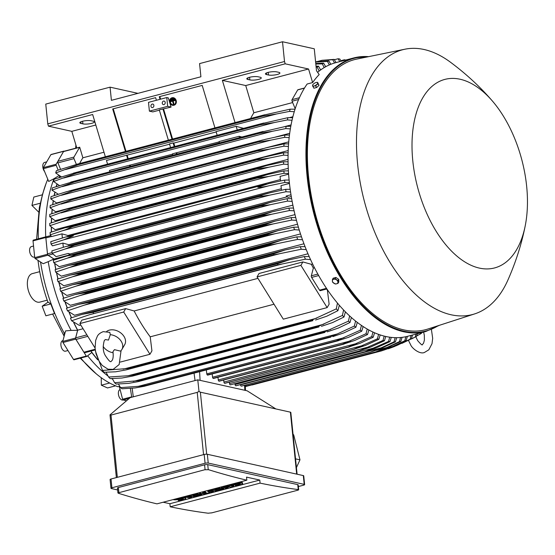 <?xml version="1.0" encoding="UTF-8"?>
<svg xmlns="http://www.w3.org/2000/svg" width="555" height="555" viewBox="0 0 555 555"><rect width="100%" height="100%" fill="white"/><g stroke="black" fill="none" stroke-linecap="round" stroke-linejoin="round"><path stroke-width="0.83" d="M114.441 349.664L112.97 351.641C113.449 355.942 113.158 358.877 112.103 360.438L111.083 361.471C110.438 362.401 108.509 360.41 105.297 355.505C102.966 351.586 102.626 346.611 104.291 340.583L105.311 339.549L108.489 340.076L110.292 334.679A11.336 8.256 30.1 0 1 120.442 340.215A11.336 8.256 30.1 0 1 121.92 349.435A11.336 8.256 30.1 0 1 120.497 351.107L114.441 349.664M113.123 352.744A11.336 8.256 30.1 0 1 103.154 346.452M110.292 334.679L109.821 332.369L103.237 331.654C100.136 332.847 98.138 334.457 97.229 336.497L95.668 340.395L95.071 348.151L96.029 353.792L99.026 361.111L102.252 365.461L108.045 369.214L113.165 369.366L119.165 364.524L121.066 350.573M106.685 331.439A11.336 8.256 30.1 0 1 109.439 330.114A11.336 8.256 30.1 0 1 121.892 333.895A11.336 8.256 30.1 0 1 124.722 344.593L121.92 349.435M149.954 354.27L123.703 312.021L125.68 308.608L134.15 310.966A128.309 70.936 75.2 0 0 150.218 336.823L151.931 350.857L149.954 354.27L120.289 362.082M95.065 348.027L79.865 323.565L123.703 312.021M134.15 310.966L257.964 278.36M274.024 304.223L150.218 336.823M326.562 289.03A128.309 70.936 75.2 0 0 327.408 290.168L329.122 304.195L327.145 307.609L283.307 319.16L257.055 276.91L259.032 273.49L302.877 261.946L311.341 264.305A128.309 70.936 75.2 0 0 313.339 268.107L311.341 275.793A1.36 0.749 75.2 0 0 311.626 277.41L319.548 290.161A1.36 0.749 75.2 0 0 320.36 290.667A1.36 0.749 75.2 0 0 320.526 290.577M327.145 307.609L300.9 265.359L302.877 261.946M257.055 276.91L300.9 265.359M79.865 323.565L81.842 320.152L125.68 308.608M83.077 328.74L77.693 330.156L75.688 337.842A1.36 0.749 75.2 0 0 75.98 339.459L87.808 336.344M84.88 352.633A1.36 0.749 75.2 0 1 84.714 352.716A1.36 0.749 75.2 0 1 83.895 352.21L75.98 339.459M54.168 259.955A128.309 70.936 -104.8 0 1 54.015 259.025L48.202 255.245A1.36 0.749 75.2 0 1 47.48 253.843L45.864 237.942A1.36 0.749 75.2 0 1 46.315 236.805A1.36 0.749 75.2 0 1 46.329 236.798L50.706 235.646L46.114 236.756A0.909 0.499 -104.8 0 0 45.808 237.512L47.508 254.259A0.909 0.499 -104.8 0 0 47.987 255.196L53.884 259.005A128.538 71.061 75.2 0 0 54.043 259.997M54.737 264.041A128.538 71.061 75.2 0 0 55.771 269.439M56.631 273.435A128.538 71.061 75.2 0 0 57.935 278.957M58.976 282.967A128.538 71.061 75.2 0 0 60.544 288.545M61.792 292.638A128.538 71.061 75.2 0 0 63.631 298.215M65.143 302.468A128.538 71.061 75.2 0 0 67.238 307.963M69.084 312.472A128.538 71.061 75.2 0 0 71.422 317.807M73.697 322.656A128.538 71.061 75.2 0 0 77.61 330.28L75.57 338.057L62.777 341.422A0.909 0.499 75.2 0 0 62.972 342.504L73.503 359.453A0.909 0.499 75.2 0 0 74.044 359.786A0.909 0.499 75.2 0 0 74.155 359.73L86.705 356.428M97.749 359.869A128.538 71.061 75.2 0 1 91.783 352.48L86.941 356.365A0.909 0.499 -104.8 0 1 86.83 356.421A0.909 0.499 -104.8 0 1 86.289 356.081L75.757 339.133A0.909 0.499 -104.8 0 1 75.57 338.057M58.178 170.101L56.187 165.286A0.909 0.499 -104.8 0 1 56.166 164.245L63.659 151.3A0.909 0.499 -104.8 0 1 63.867 151.126A0.909 0.499 -104.8 0 1 64.2 151.224M59.669 176.067A128.538 71.061 75.2 0 0 59.108 177.551M56.874 184.329A128.538 71.061 75.2 0 0 56.235 186.563M54.723 192.745A128.538 71.061 75.2 0 0 54.14 195.582M53.148 201.292A128.538 71.061 75.2 0 0 52.676 204.628M52.073 209.95A128.538 71.061 75.2 0 0 51.754 213.717M51.469 218.712A128.538 71.061 75.2 0 0 51.331 222.86M51.296 227.578A128.538 71.061 75.2 0 0 51.372 232.052M33.321 240.121L46.107 236.756A0.909 0.499 -104.8 0 1 46.114 236.756L33.328 240.121A0.909 0.499 75.2 0 0 33.321 240.121A0.909 0.499 75.2 0 0 33.023 240.884L34.722 257.631A0.909 0.499 75.2 0 0 35.201 258.568L43.179 263.715L48.229 261.662A126.491 69.93 75.2 0 0 71.116 330.412L77.61 330.28M51.497 232.011A128.309 70.936 -104.8 0 1 51.428 227.689M51.469 222.812A128.309 70.936 -104.8 0 1 51.601 218.809M51.899 213.668A128.309 70.936 -104.8 0 1 52.205 210.04M52.822 204.58A128.309 70.936 -104.8 0 1 53.28 201.375M54.3 195.526A128.309 70.936 -104.8 0 1 54.862 192.828M56.416 186.508A128.309 70.936 -104.8 0 1 57.012 184.406M59.309 177.482A128.309 70.936 -104.8 0 1 59.815 176.143M60.564 169.289L57.921 162.879L73.995 158.647A1.36 0.749 -104.8 0 1 73.961 157.079L79.594 147.346A1.36 0.749 -104.8 0 1 79.705 147.2L76.784 147.97L71.817 131.341L48.458 126.158L47.772 123.855L45.76 104.097L110.063 87.163L137.938 93.351M76.77 147.914L63.832 151.321A1.36 0.749 75.2 0 0 63.52 151.577L57.886 161.318A1.36 0.749 75.2 0 0 57.921 162.879M97.624 359.487A128.309 70.936 -104.8 0 1 90.916 351.086M77.693 330.156A128.309 70.936 -104.8 0 1 73.919 322.802M71.546 317.765A128.309 70.936 -104.8 0 1 69.285 312.625M67.356 307.921A128.309 70.936 -104.8 0 1 65.337 302.628M63.749 298.174A128.309 70.936 -104.8 0 1 61.98 292.804M60.661 288.503A128.309 70.936 -104.8 0 1 59.142 283.126M58.053 278.915A128.309 70.936 -104.8 0 1 56.79 273.594M55.895 269.404A128.309 70.936 -104.8 0 1 54.889 264.187M75.917 145.063L75.626 148.213M345.758 60.037L344.371 59.787L340.853 60.717M341.159 61.251L339.792 59.017L338.12 58.754L334.36 59.746M334.561 63.006L332.743 59.718A145.084 80.211 -104.8 0 1 334.117 59.385L322.094 60.294L317.28 61.563M332.743 59.718L322.094 60.294M315.587 61.737L328.837 60.911L330.849 64.29M329.351 64.914L327.478 61.425A145.084 80.211 -104.8 0 1 328.837 60.911M327.478 61.425L315.622 62.063M315.76 63.457L323.634 63.159L325.702 66.718M324.217 67.578L322.288 63.867A145.084 80.211 -104.8 0 1 323.634 63.159M322.288 63.867L315.823 64.04M316.045 66.198L318.508 66.17L320.637 69.958M319.16 71.075L317.176 67.099A145.084 80.211 -104.8 0 1 318.508 66.17M317.176 67.099L316.135 67.093M82.882 123.869L81.023 123.453A6.348 1.45 -5.8 0 1 79.83 122.752A6.348 1.45 -5.8 0 1 84.124 120.921A6.348 1.45 -5.8 0 1 91.256 120.761L93.108 121.17A6.348 1.45 -5.8 0 1 94.308 121.878A6.348 1.45 -5.8 0 1 90.014 123.709A6.348 1.45 -5.8 0 1 82.882 123.869L82.612 121.24M47.772 123.855L284.514 61.515L282.509 41.757L199.571 63.596L200.91 76.77L111.402 100.337L110.063 87.163M48.458 126.158L92.664 114.517L105.346 156.753M71.817 131.341L95.821 125.021M282.509 41.757L314.276 48.805L316.503 70.763L319.194 74.564A141.456 78.2 -104.8 0 0 312.618 82.57L308.566 69L285.201 63.818L284.514 61.515M249.84 79.899L247.988 79.49A6.348 1.45 -5.8 0 1 246.788 78.782A6.348 1.45 -5.8 0 1 251.089 76.958A6.348 1.45 -5.8 0 1 258.221 76.798L260.073 77.207A6.348 1.45 -5.8 0 1 261.273 77.915A6.348 1.45 -5.8 0 1 256.979 79.74A6.348 1.45 -5.8 0 1 249.84 79.899L249.577 77.277M268.474 74.994L266.622 74.585A6.348 1.45 -5.8 0 1 265.422 73.877A6.348 1.45 -5.8 0 1 269.723 72.053A6.348 1.45 -5.8 0 1 276.855 71.893L278.707 72.303A6.348 1.45 -5.8 0 1 279.907 73.01A6.348 1.45 -5.8 0 1 275.606 74.835A6.348 1.45 -5.8 0 1 268.474 74.994L268.211 72.372M334.117 59.385L336.066 62.59M339.743 61.626L338.12 58.754M344.669 60.322L344.371 59.787M53.884 259.005L48.229 261.662M42.18 306.214L50.803 303.939L54.508 313.533L45.885 315.809L42.18 306.214L47.987 302.177M47.862 301.955L50.977 303.994M38.593 212.017L31.94 205.419L33.82 197.06L42.444 194.791L39.363 207.591L36.595 239.26M37.976 260.357L38.94 267.191A108.815 60.155 75.2 0 0 47.938 302.211M80.766 358.017A124.681 68.931 75.2 0 0 96.202 373.799A124.681 68.931 75.2 0 0 117.854 386.717L119.346 386.578M64.38 335.345L64.116 332.986L65.081 332.681M41.07 262.349L40.626 262.418A124.681 68.931 75.2 0 0 64.116 332.986M40.626 262.418L40.064 261.703M47.785 179.244A124.681 68.931 75.2 0 0 46.079 183.455A124.681 68.931 75.2 0 0 38.357 238.796M34.66 256.986L34.181 257.111A5.439 3.011 -104.8 0 1 29.616 251.144A5.439 3.011 -104.8 0 1 31.406 246.593L33.543 246.031M39.71 271.666L32.322 273.615A14.735 8.145 75.2 0 0 27.75 287.948A14.735 8.145 75.2 0 0 37.518 302.135A14.735 8.145 75.2 0 0 39.821 302.114L47.217 300.165M109.633 383.006L101.35 385.191L101.225 377.712M101.35 385.191L107.517 387.952L115.572 385.836M31.94 205.419L40.564 203.144M58.879 175.644L54.036 178.682A126.491 69.93 75.2 0 0 45.718 236.86M54.036 178.682L48.708 181.464L43.401 168.658A0.909 0.499 75.2 0 1 43.38 167.617L50.873 154.665A0.909 0.499 75.2 0 1 51.081 154.491A0.909 0.499 75.2 0 1 51.344 154.54M44.615 171.592A5.439 3.011 -104.8 0 1 43.373 163.447A5.439 3.011 -104.8 0 1 44.608 162.414L46.71 161.859M119.603 386.107L119.228 386.12L122.599 399.232A0.909 0.499 75.2 0 0 123.175 399.995L126.547 400.745M123.106 399.975L122.96 400.016A5.439 3.011 -104.8 0 1 122.114 400.023A5.439 3.011 -104.8 0 1 118.52 394.869A5.439 3.011 -104.8 0 1 120.102 389.52M87.648 355.797A126.491 69.93 75.2 0 0 107.982 375.999M111.597 378.579A126.491 69.93 75.2 0 0 112.651 379.28M71.116 330.412L65.546 330.905L62.777 341.422M67.96 350.524L65.483 351.176A5.439 3.011 -104.8 0 1 62.229 349.144A5.439 3.011 -104.8 0 1 62.715 340.652L63.006 340.576M229.34 382.131L229.52 383.595A1.131 0.624 75.2 0 0 230.29 384.837A1.131 0.624 75.2 0 0 230.471 384.837A1.131 0.624 75.2 0 0 230.623 384.754M385.774 336.476L384.442 340.763L370.532 347.104L359.439 350.829L383.006 340.444L384.185 336.094M384.442 340.763A145.084 80.211 -104.8 0 1 383.727 340.603A145.084 80.211 -104.8 0 1 383.006 340.444M229.52 383.595L369.207 346.813M234.938 383.658L235.049 384.532A1.131 0.624 75.2 0 0 235.82 385.781A148.934 82.341 75.2 0 0 235.903 385.787A1.131 0.624 75.2 0 0 236 385.774A1.131 0.624 75.2 0 0 236.083 385.739M391.275 337.391L389.964 341.609L375.527 348.186L365.058 351.78L235.903 385.787M236 385.774L365.058 351.78A148.934 82.341 -104.8 0 1 364.975 351.773L388.542 341.45L389.7 337.19M235.82 385.781L364.975 351.773M389.964 341.609A145.084 80.211 -104.8 0 1 388.542 341.45M235.049 384.532L375.222 347.624M240.481 384.594L240.516 384.879A1.131 0.624 75.2 0 0 241.293 386.12A148.934 82.341 75.2 0 0 241.46 386.127A1.131 0.624 75.2 0 0 241.467 386.12A1.131 0.624 75.2 0 0 241.48 386.12M396.707 337.69L395.424 341.852L380.418 348.686L370.608 352.12L241.46 386.127M241.467 386.12L370.608 352.12A148.934 82.341 -104.8 0 1 370.442 352.113L381.139 347.853L394.022 341.852L395.153 337.669M241.293 386.12L370.442 352.113M395.424 341.852A145.084 80.211 -104.8 0 1 394.022 341.852M240.516 384.879L381.139 347.853M245.983 384.934A1.131 0.624 75.2 0 0 246.698 385.864A148.934 82.341 75.2 0 0 246.94 385.836L376.089 351.828A148.934 82.341 -104.8 0 1 375.846 351.856L386.953 347.486L399.433 341.63L400.543 337.516M246.698 385.864L375.846 351.856M402.077 337.357L400.821 341.471L385.191 348.589L376.089 351.828M400.821 341.471A145.084 80.211 -104.8 0 1 399.433 341.63M375.874 350.399L386.953 347.486M251.581 384.615A1.131 0.624 75.2 0 0 252.046 384.983A148.934 82.341 75.2 0 0 252.358 384.906L381.507 350.899A148.934 82.341 -104.8 0 1 381.195 350.975L392.662 346.507L404.782 340.77L405.858 336.719M252.046 384.983L381.195 350.975M407.37 336.372L406.156 340.444L389.839 347.888L381.507 350.899M406.156 340.444A145.084 80.211 -104.8 0 1 404.782 340.77M386.058 348.242L392.662 346.507M245.324 386.599L251.838 384.886M383.678 350.17L396.506 345.633L410.062 339.244L411.068 335.4M394.355 346.556L388.354 348.783M412.511 335.019L411.421 338.73A145.084 80.211 -104.8 0 1 410.062 339.244M411.505 338.682L393.981 346.695M245.261 385.17L245.997 384.976M395.063 345.723L398.268 344.884M401.945 343.358L415.265 337.003L416.028 334.089M417.36 333.742L416.611 336.288A145.084 80.211 -104.8 0 1 416.153 336.538A145.084 80.211 -104.8 0 1 415.265 337.003M416.729 335.907L420.392 333.985L420.697 332.861M421.876 332.549L421.724 333.062A145.084 80.211 -104.8 0 1 420.392 333.985M197.774 379.842L247.148 390.803L275.828 408.931L200.376 392.184L199.002 391.414L197.226 392.371L111.007 415.071L110.008 414.849L130.189 397.637L197.774 379.842L199.002 391.414M297.098 474.206L290.82 412.414A2.269 0.52 174.2 0 0 290.39 412.164L275.828 408.931M296.425 467.608L299.971 459.838L293.699 434.87L293.054 434.385M293.699 434.87L293.089 434.725M299.971 459.838L295.537 458.86M304.633 484.619L303.738 475.836A2.269 0.52 174.2 0 0 303.308 475.586L207.341 454.281A2.269 0.52 174.2 0 0 204.191 454.469L111.028 479A2.269 0.52 174.2 0 0 110.091 479.527L110.986 488.31A2.269 0.52 -5.8 0 1 111.916 487.783L205.079 463.252A2.269 0.52 -5.8 0 1 208.229 463.064L304.202 484.369A2.269 0.52 -5.8 0 1 304.633 484.619A2.269 0.52 -5.8 0 1 303.696 485.146L298.354 486.555M117.625 489.94L111.416 488.56A2.269 0.52 -5.8 0 1 110.986 488.31M118.368 487.533A2.269 0.52 174.2 0 0 117.438 488.053L117.931 492.944L205.079 469.662L204.587 464.826L118.368 487.533L118.86 492.361M208.382 513.243A1360.159 751.949 -104.8 0 1 170.205 506.791L260.08 483.127A1360.159 751.949 75.2 0 0 298.257 489.579L298.68 489.76L298.181 484.876A2.269 0.52 174.2 0 0 297.751 484.619L207.736 464.639A2.269 0.52 174.2 0 0 204.587 464.826M207.736 464.639L208.243 469.599A1360.159 751.949 75.2 0 0 246.843 480.186L156.968 503.857A1360.159 751.949 -104.8 0 1 118.368 493.263L117.931 492.944M170.205 506.791L169.892 503.718L163.156 502.226M297.973 489.559C299.055 489.683 298.854 489.933 297.362 490.315M211.844 512.834L208.16 513.202M297.737 490.225L211.517 512.931M246.843 480.186L246.531 477.113L259.768 480.054L260.08 483.127M259.768 480.054L169.892 503.718M229.832 484.668L233.884 485.569L233.974 486.444L232.059 486.95L222.895 486.777L228.223 487.963L228.133 487.082L227.12 486.86M209.374 490.058L213.425 490.953L213.515 491.834L211.601 492.34L207.66 491.466L209.679 492.84L208.402 493.18L202.547 492.812L206.481 493.686L206.418 493.055M209.436 491.855L209.679 492.84M187.632 495.781L191.69 496.676L191.78 497.558L189.859 498.064L183.948 496.753M175.096 499.084A1.589 0.361 174.2 0 0 177.551 499.056L179.473 498.55A3.968 0.909 174.2 0 1 183.538 498.078A3.968 0.909 174.2 0 1 185.738 498.661A3.968 0.909 174.2 0 1 184.107 499.576L179.633 500.756L178.238 500.45L178.148 499.569L178.731 499.417M182.082 497.245A3.968 0.909 -5.8 0 1 185.648 497.786L185.738 498.661M197.226 493.256L198.038 493.437L198.121 494.311L200.528 493.679L201.916 493.985L202.006 494.866L194.333 496.885L188.423 495.573M218.961 487.533L219.773 487.706L219.863 488.587L222.264 487.949L223.658 488.261L223.748 489.142L216.075 491.161L210.165 489.85M231.997 484.099A1.589 0.361 174.2 0 0 234.46 484.071L236.375 483.565A3.968 0.909 174.2 0 1 240.447 483.093A3.968 0.909 174.2 0 1 242.639 483.676A3.968 0.909 174.2 0 1 241.009 484.591L236.534 485.771L235.14 485.465L235.056 484.584L235.632 484.432M238.983 482.26A3.968 0.909 -5.8 0 1 242.549 482.801L242.639 483.676M230.02 484.619A3.968 0.909 174.2 0 0 235.847 484.376L237.762 483.877A1.589 0.361 174.2 0 1 239.392 483.683A1.589 0.361 174.2 0 1 240.266 483.918A1.589 0.361 174.2 0 1 239.614 484.286L239.559 483.689M235.14 485.465L239.614 484.286M212.079 489.344L213.356 489.628L218.476 488.282L219.863 488.587L214.75 489.933L216.603 490.342L222.354 488.83L222.264 487.949M222.354 488.83L223.748 489.142M216.603 490.342L216.512 489.468M218.476 488.282L218.413 487.678M213.356 489.628L213.293 489.024M190.344 495.067L191.621 495.351L196.734 494.006L198.121 494.311L193.008 495.657L194.861 496.073L200.619 494.554L200.528 493.679M200.619 494.554L202.006 494.866M194.861 496.073L194.777 495.192M196.734 494.006L196.671 493.402M191.621 495.351L191.558 494.748M173.118 499.604A3.968 0.909 174.2 0 0 178.946 499.361L180.861 498.855A1.589 0.361 174.2 0 1 182.491 498.667A1.589 0.361 174.2 0 1 183.365 498.903A1.589 0.361 174.2 0 1 182.713 499.271L182.657 498.674M178.238 500.45L182.713 499.271M185.863 496.246L191.78 497.558M206.481 493.686L204.566 494.193L198.655 492.875M207.605 490.523L213.515 491.834M201.985 492.001L206.03 492.34L204.275 491.397M228.223 487.963L226.301 488.462L220.391 487.151M228.063 485.132L233.974 486.444M223.727 486.277L229.506 486.388L226.149 485.639M204.753 469.759L208.465 469.69M110.008 414.849L116.37 477.591M70.09 254.787L68.064 253.475L69.972 254.003A128.309 70.936 75.2 0 0 70.09 254.787L54.015 259.025M52.198 253.309L65.206 248.987L269.716 195.138L258.956 196.671L74.453 245.254A148.934 82.341 75.2 0 1 74.432 245.109L66.031 246.475L51.865 250.909A145.084 80.211 75.2 0 0 52.198 253.309L56.076 256.632L68.064 253.475M74.453 245.254L65.157 249.001M258.956 196.671A148.934 82.341 -104.8 0 1 258.935 196.525L263.285 194.694L270.507 192.675L285.686 189.338L290.196 189.29M74.432 245.109L258.935 196.525M290.584 192.009L286.019 191.739A145.084 80.211 -104.8 0 1 285.686 189.338M286.019 191.739L269.716 195.138M63.319 247.259L62.895 243.083L68.744 244.713A128.309 70.936 75.2 0 0 68.862 245.726M51.032 244.033L63.554 239.871L73.322 235.847L65.448 237.075L50.789 241.654A145.084 80.211 75.2 0 0 50.907 242.84A145.084 80.211 75.2 0 0 51.032 244.033L52.454 245.83L62.895 243.083M62.375 237.963L61.952 233.849L67.939 235.514A128.309 70.936 75.2 0 0 67.994 236.402M50.234 234.841L65.629 229.701L72.559 226.669A148.934 82.341 75.2 0 1 72.552 226.53L65.254 227.737L50.082 232.476A145.084 80.211 75.2 0 0 50.234 234.841L51.587 236.576L61.952 233.849M68.744 244.713L281.316 188.742M289.467 183.421L281.003 185.648L281.468 190.233M63.554 239.871L269.133 185.738C263.889 186.938 260.115 187.444 257.818 187.264L268.904 183.538L284.611 180.084L289.113 180.035M289.391 182.727L284.854 182.463A145.084 80.211 -104.8 0 1 284.729 181.27A145.084 80.211 -104.8 0 1 284.611 180.084M284.854 182.463L269.133 185.738M67.939 235.514L280.386 179.577M288.621 174.166L280.067 176.414L280.525 180.951M72.559 226.669L257.062 178.086A148.934 82.341 -104.8 0 1 257.055 177.947L267.614 174.499L283.903 170.912L288.413 170.864M72.552 226.53L257.055 177.947M62.313 230.818L268.856 176.428L257.062 178.086M288.579 173.528L284.056 173.271A145.084 80.211 -104.8 0 1 283.903 170.912M284.056 173.271L268.856 176.428M76.361 164.384L73.995 158.647M103.986 152.23L82.868 157.793L79.705 147.2M82.868 157.793A128.309 70.936 75.2 0 0 79.629 163.524M160.048 99.317L159.264 96.702L202.193 85.401L214.951 127.893M235.042 122.599L222.361 80.364L285.201 63.818M125.437 151.459L112.686 108.967L155.615 97.666L156.392 100.275M160.617 99.165L159.833 96.556M167.659 106.331L149.392 111.139L148.497 102.356L166.764 97.548L168.318 97.888L171.079 107.087L167.659 106.331L166.764 97.548M162.275 103.237A1.811 1.45 102.5 0 1 164.134 101.079A1.811 1.45 102.5 0 1 165.203 102.467A1.811 1.45 102.5 0 1 163.343 104.624A1.811 1.45 102.5 0 1 162.275 103.237M150.953 106.22A1.811 1.45 102.5 0 1 152.805 104.062A1.811 1.45 102.5 0 1 153.874 105.45A1.811 1.45 102.5 0 1 152.021 107.608A1.811 1.45 102.5 0 1 150.953 106.22M149.392 111.139L152.812 111.895L159.368 110.174M171.079 107.087L159.278 109.876L168.366 140.158M126.006 151.314L113.248 108.822M172.022 139.194L162.934 108.912M172.584 139.048L163.586 109.057M222.361 80.364L245.726 85.546L253.85 112.769A128.309 70.936 75.2 0 0 250.61 118.499M245.726 85.546L308.566 69M368.638 56.645A141.456 78.2 75.2 0 0 353.708 57.949L335.803 62.659A141.456 78.2 75.2 0 0 317.62 72.337M312.618 82.57L307.137 84.013A141.456 78.2 75.2 0 0 299.325 230.256A141.456 78.2 75.2 0 0 385.739 336.469A141.456 78.2 75.2 0 0 407.842 336.247L425.747 331.529A141.456 78.2 75.2 0 1 403.645 331.751A141.456 78.2 75.2 0 1 309.843 195.533A141.456 78.2 75.2 0 1 353.708 57.949L368.7 56.631M492.639 101.301C480.47 87.142 466.519 74.197 450.785 62.451A136.925 75.695 75.2 0 0 424.117 49.513A136.925 75.695 75.2 0 0 404.977 49.201L356.837 59.066A139.645 77.201 75.2 0 0 310.862 193.341A139.645 77.201 75.2 0 0 403.832 329.899A139.645 77.201 75.2 0 0 427.919 329.018L474.678 313.894A136.925 75.695 75.2 0 0 508.019 279.803C515.928 261.835 521.693 243.694 525.308 225.379A97.479 53.891 75.2 0 0 492.639 101.301A97.479 53.891 75.2 0 0 460.144 79.254A97.479 53.891 75.2 0 0 412.816 161.033A97.479 53.891 75.2 0 0 479.326 268.086A97.479 53.891 75.2 0 0 525.308 225.379M404.977 49.201A136.925 75.695 75.2 0 0 359.904 180.861A136.925 75.695 75.2 0 0 451.055 314.761A136.925 75.695 75.2 0 0 474.678 313.894M380.21 334.942L378.857 339.299L365.426 345.446L353.854 349.303A148.934 82.341 -104.8 0 1 353.764 349.275L377.407 338.827L378.593 334.387M223.679 380.015L223.929 382.062A1.131 0.624 75.2 0 0 224.615 383.283A148.934 82.341 75.2 0 0 224.706 383.311A1.131 0.624 75.2 0 0 224.879 383.311A1.131 0.624 75.2 0 0 225.032 383.221M224.706 383.311L353.854 349.303M224.615 383.283L353.764 349.275M378.857 339.299A145.084 80.211 -104.8 0 1 377.407 338.827M223.929 382.062L363.088 345.425M95.467 351.239L102.474 370.435A145.084 80.211 75.2 0 0 104.09 372.259L115.648 371.801L126.117 369.894L312.902 320.665A148.934 82.341 -104.8 0 1 312.257 319.957L336.295 308.871L337.454 303.134M106.054 372.252L108.586 377.025A145.084 80.211 75.2 0 0 110.168 378.593L121.927 378.024L132.395 376.117L318.972 326.944A148.934 82.341 -104.8 0 1 318.397 326.382L342.407 315.455L343.587 310.023M108.586 377.025L128.163 375.742L323.745 324.238M128.149 375.742L133.901 374.965A148.934 82.341 75.2 0 0 134.476 375.527L132.395 376.117M133.901 374.965L318.397 326.382M134.476 375.527L318.972 326.944M345.397 311.882L343.989 317.023L332.625 322.545L321.407 326.347M343.989 317.023A145.084 80.211 -104.8 0 1 342.407 315.455M112.297 378.565L114.601 382.728A145.084 80.211 75.2 0 0 116.155 384.081L128.691 383.359L138.174 381.625L324.966 332.396A148.934 82.341 -104.8 0 1 324.46 331.959L348.422 321.158L349.622 315.968M114.601 382.728L139.957 380.543A148.934 82.341 75.2 0 0 140.464 380.973L138.604 381.514M139.957 380.543L324.46 331.959M140.464 380.973L324.966 332.396M351.384 317.557L349.976 322.51L338.37 328.06L327.179 331.855M349.976 322.51A145.084 80.211 -104.8 0 1 348.422 321.158M133.207 381.438L330.676 329.441M118.458 384.032L120.539 387.633A145.084 80.211 75.2 0 0 122.065 388.784L135.101 387.952L144.14 386.308L330.877 337.093A148.934 82.341 -104.8 0 1 330.447 336.774L337.433 333.916L138.271 386.363L145.951 385.357A148.934 82.341 75.2 0 0 146.374 385.676L144.737 386.155M120.449 387.633L138.653 386.308M145.951 385.357L330.447 336.774M146.374 385.676L330.877 337.093M357.295 322.427L355.887 327.221L343.989 332.833L332.861 336.614M337.065 334.061L354.444 326.021M355.887 327.221A145.084 80.211 -104.8 0 1 354.361 326.062L355.568 321.081M206.314 369.935L206.793 373.862A1.131 0.624 75.2 0 0 207.223 374.889A148.934 82.341 75.2 0 0 207.563 375.104A1.131 0.624 75.2 0 0 207.743 375.104A1.131 0.624 75.2 0 0 207.896 375.02M207.563 375.104L336.719 341.096A148.934 82.341 -104.8 0 1 336.372 340.881L360.223 330.246L361.43 325.431M207.223 374.889L336.372 340.881M363.13 326.562L361.728 331.217L348.422 337.378L336.719 341.096M361.728 331.217A145.084 80.211 -104.8 0 1 360.223 330.246M206.793 373.862L344.038 337.724M212.17 373.938L212.565 377.213A1.131 0.624 75.2 0 0 213.085 378.323A148.934 82.341 75.2 0 0 213.342 378.461A1.131 0.624 75.2 0 0 213.515 378.454A1.131 0.624 75.2 0 0 213.675 378.371M213.342 378.461L342.49 344.454A148.934 82.341 -104.8 0 1 342.234 344.315L366.016 333.742L367.223 329.073M213.085 378.323L342.234 344.315M368.888 330.003L367.5 334.547L354.916 340.375L342.49 344.454M367.5 334.547A145.084 80.211 -104.8 0 1 366.016 333.742M212.565 377.213L350.51 340.895M217.955 377.289L218.281 379.939A1.131 0.624 75.2 0 0 218.878 381.112A148.934 82.341 75.2 0 0 219.052 381.188A1.131 0.624 75.2 0 0 219.232 381.188A1.131 0.624 75.2 0 0 219.385 381.098M219.052 381.188L348.2 347.18A148.934 82.341 -104.8 0 1 348.027 347.104L371.746 336.601L372.946 332.05M218.878 381.112L348.027 347.104M374.583 332.792L373.21 337.232L360.223 343.212L348.2 347.18M373.21 337.232A145.084 80.211 -104.8 0 1 371.746 336.601M218.281 379.939L356.851 343.455M102.474 370.435L127.761 368.534A148.934 82.341 75.2 0 0 128.406 369.248L126.117 369.894M127.761 368.534L312.257 319.957M128.406 369.248L312.902 320.665M339.313 305.312L337.912 310.689L326.763 316.211L315.545 320.013M337.912 310.689A145.084 80.211 -104.8 0 1 336.295 308.871M123.154 369.179L316.607 318.244M313.339 268.107L314.505 267.801M311.341 264.305L312.604 263.972M310.55 259.615L305.43 259.192L278 264.804L89.348 314.768L282.793 263.826M89.348 314.761L71.609 320.762L79.351 325.397L80.766 325.022M71.609 320.762A145.084 80.211 75.2 0 1 70.457 318.133L81.967 314.407L93.046 312.34L277.549 263.757L289.377 259.796L304.279 256.563L309.184 256.576M93.046 312.34A148.934 82.341 75.2 0 0 93.497 313.388M278 264.804A148.934 82.341 -104.8 0 1 277.549 263.757M305.43 259.192A145.084 80.211 -104.8 0 1 304.279 256.563M89.431 303.391L84.298 305.153L279.887 253.649L273.927 254.807L89.431 303.391A148.934 82.341 75.2 0 1 89.071 302.447L78.269 304.438L66.447 308.233A145.084 80.211 75.2 0 0 67.446 310.814L74.502 315.254L307.963 253.781M85.872 293.484L79.878 295.614L277.347 243.61L270.368 244.901L85.872 293.484A148.934 82.341 75.2 0 1 85.595 292.658L75.098 294.573L62.951 298.444A145.084 80.211 75.2 0 0 63.818 300.983L70.353 305.285L303.96 243.77M82.771 283.674L76 286.151L275.169 233.704L267.274 235.091L82.771 283.674A148.934 82.341 75.2 0 1 82.563 282.974L72.421 284.791L59.919 288.76A145.084 80.211 75.2 0 0 60.661 291.264L66.808 295.454L300.498 233.919M80.1 273.948L72.622 276.758L273.324 223.908L264.603 225.365L80.1 273.948A148.934 82.341 75.2 0 1 79.955 273.379L70.201 275.1L57.318 279.165A145.084 80.211 75.2 0 0 57.949 281.642L63.797 285.749L297.522 224.199M77.839 264.298L69.708 267.441L271.811 214.223L262.335 215.722L77.839 264.298A148.934 82.341 75.2 0 1 77.742 263.875L68.397 265.484L55.118 269.661A145.084 80.211 75.2 0 0 55.646 272.11L61.265 276.154L294.996 214.605M75.959 254.738L67.245 258.179L270.604 204.635L260.455 206.155L75.959 254.738A148.934 82.341 75.2 0 1 75.91 254.454L67.016 255.945L53.301 260.24A145.084 80.211 75.2 0 0 53.738 262.668L59.191 266.664L292.88 205.128M291.299 196.539L288.205 197.358L286.179 196.04L291.007 194.77M69.972 254.003L287.31 196.775M67.259 258.179L53.738 262.668M75.91 254.454L260.406 205.87L270.042 202.478L287.122 198.676L291.652 198.621M292.152 201.375L287.559 201.097A145.084 80.211 -104.8 0 1 287.122 198.676M287.559 201.097L270.604 204.635M69.729 267.434L55.646 272.11M77.742 263.875L262.244 215.291L272.332 211.781L288.94 208.09L293.491 208.049M262.335 215.722A148.934 82.341 -104.8 0 1 262.244 215.291M294.108 210.824L289.467 210.539A145.084 80.211 -104.8 0 1 288.94 208.09M289.467 210.539L271.811 214.223M72.636 276.758L57.949 281.642M79.955 273.379L264.457 224.796L274.968 221.181L291.139 217.595L295.732 217.553M264.603 225.365A148.934 82.341 -104.8 0 1 264.457 224.796M296.467 220.37L291.77 220.071A145.084 80.211 -104.8 0 1 291.139 217.595M291.77 220.071L273.324 223.908M76.354 286.04L60.592 291.292M82.563 282.974L267.066 234.39L278.215 230.602L293.741 227.189L298.382 227.155M267.274 235.091A148.934 82.341 -104.8 0 1 267.066 234.39M299.249 230.013L294.483 229.694A145.084 80.211 -104.8 0 1 293.741 227.189M294.587 229.673L274.767 233.794M79.878 295.614L63.818 300.983M85.595 292.658L270.091 244.075L281.329 240.266L296.772 236.874L301.483 236.853M270.368 244.901A148.934 82.341 -104.8 0 1 270.091 244.075M302.496 239.76L297.64 239.413A145.084 80.211 -104.8 0 1 296.772 236.874M297.64 239.413L277.347 243.61M84.304 305.146L67.446 310.814M89.071 302.447L273.573 253.864L285.124 249.972L300.269 246.663L305.063 246.656M273.927 254.807A148.934 82.341 -104.8 0 1 273.573 253.864M306.242 249.625L301.268 249.244A145.084 80.211 -104.8 0 1 300.269 246.663M301.268 249.244L279.887 253.649M49.797 225.725L65.206 220.55L72.157 217.567A148.934 82.341 75.2 0 1 72.15 217.289L65.476 218.476L49.749 223.387A145.084 80.211 75.2 0 0 49.797 225.725L55.118 229.687L288.281 168.29M49.735 216.7L72.122 208.541A148.934 82.341 75.2 0 1 72.129 208.139L66.107 209.277L49.784 214.376A145.084 80.211 75.2 0 0 49.735 216.7L55.153 220.682L288.059 159.354M50.061 207.757L72.462 199.606A148.934 82.341 75.2 0 1 72.497 199.078L66.746 200.258L50.214 205.454A145.084 80.211 75.2 0 0 50.061 207.757L55.625 211.781L288.218 150.537M51.053 196.616A145.084 80.211 75.2 0 0 50.789 198.905L56.561 202.984L64.838 200.806M265.699 147.914L288.767 141.844M51.948 190.143L74.349 181.991A148.934 82.341 75.2 0 1 74.467 181.256L52.33 187.881A145.084 80.211 75.2 0 0 51.948 190.143L58.303 194.229M275.398 137.064L289.717 133.297M66.42 191.732L73.267 190.115A148.934 82.341 75.2 0 0 73.198 190.753L50.789 198.905M50.977 196.643L66.76 191.628M73.198 190.753L257.7 142.17A148.934 82.341 -104.8 0 1 257.77 141.532L265.581 139.291M73.267 190.115L257.77 141.532M61.404 195.304L271.041 140.103L257.7 142.17M265.179 139.381L284.972 135.025M289.183 137.619L284.611 137.335A145.084 80.211 -104.8 0 1 284.875 135.045L289.488 135.031M284.611 137.335L271.041 140.103M72.462 199.606L256.965 151.022A148.934 82.341 -104.8 0 1 257 150.495L265.609 147.935L284.035 143.884L288.6 143.856M72.497 199.078L257 150.495M60.995 204.074L269.98 149.045L256.965 151.022M288.427 146.458L283.882 146.187A145.084 80.211 -104.8 0 1 284.035 143.884M283.882 146.187L269.98 149.045M72.122 208.541L256.625 159.958A148.934 82.341 -104.8 0 1 256.632 159.556L263.382 157.329L283.605 152.805L288.142 152.771M72.129 208.139L256.632 159.556M61.022 212.912L269.272 158.078L256.625 159.958M288.087 155.393L283.556 155.129A145.084 80.211 -104.8 0 1 283.605 152.805M283.556 155.129L269.272 158.078M72.157 217.567L256.66 168.984A148.934 82.341 -104.8 0 1 256.653 168.706L266.636 165.55L283.57 161.817L288.087 161.769M72.15 217.289L256.653 168.706M61.466 221.827L268.904 167.208L256.66 168.984M288.142 164.419L283.619 164.155A145.084 80.211 -104.8 0 1 283.57 161.817M283.619 164.155L268.904 167.208M74.349 181.991L258.852 133.408A148.934 82.341 -104.8 0 1 258.97 132.673L286.151 126.311L290.827 126.304M74.467 181.256L258.97 132.673M62.271 186.626L272.477 131.271L258.852 133.408M290.376 128.878L285.769 128.58A145.084 80.211 -104.8 0 1 286.151 126.311M285.769 128.58L272.477 131.271M109.862 171.793L109.453 170.434L172.577 154.172M129.953 166.5L129.544 165.14M130.522 166.354L130.21 165.328M176.532 154.234L176.129 152.875L172.473 153.839L172.882 155.199M176.129 152.875L219.156 141.907M177.1 154.089L176.795 153.062M239.559 137.64L239.15 136.28L219.052 141.574L219.461 142.933M239.15 136.28L241.855 137.036M53.578 181.492L75.959 173.333A148.934 82.341 75.2 0 1 76.132 172.515L54.085 179.244A145.084 80.211 75.2 0 0 53.578 181.492L59.413 185.53M75.959 173.333L260.455 124.75A148.934 82.341 -104.8 0 1 260.635 123.931L287.906 117.674L292.658 117.695M76.132 172.515L260.635 123.931M63.624 178.03L274.33 122.551L260.455 124.75M292.055 120.248L287.4 119.922A145.084 80.211 -104.8 0 1 287.906 117.674M287.4 119.922L274.33 122.551M107.566 164.162L106.456 160.464L169.58 144.203M127.664 158.869L126.554 155.171M128.233 158.723L127.22 155.358M174.242 146.603L173.132 142.906L169.483 143.87L170.593 147.568M173.132 142.906L173.805 143.093L216.166 131.937M174.811 146.458L173.805 143.093M237.269 130.009L236.159 126.311L216.061 131.604L217.172 135.302M236.159 126.311L243.513 128.365M55.715 172.959L78.061 164.786A148.934 82.341 75.2 0 1 78.31 163.898L56.367 170.732A145.084 80.211 75.2 0 0 55.715 172.959L61.307 176.83M78.061 164.786L262.557 116.203A148.934 82.341 -104.8 0 1 262.813 115.315L290.189 109.162L295.052 109.196M78.31 163.898L262.813 115.315M65.525 169.539L276.64 113.948L262.557 116.203M294.268 111.742L289.537 111.388A145.084 80.211 -104.8 0 1 290.189 109.162M289.537 111.388L276.64 113.948M284.507 126.651L291.084 124.917M289.37 117.667L292.894 116.737M292.658 102.55L253.85 112.769M304.528 87.995L297.82 89.764A1.36 0.749 75.2 0 0 297.709 89.91L292.069 99.65A1.36 0.749 75.2 0 0 292.103 101.211L295.204 108.724M338.044 283.3L338.779 282.03L338.73 279.38L335.935 277.458L333.194 278.18L332.459 279.449L332.396 280.927A2.948 2.144 30.1 0 1 333.742 279.241A2.948 2.144 30.1 0 1 336.51 279.845A2.948 2.144 30.1 0 1 337.537 280.906A2.948 2.144 30.1 0 1 337.933 282.134A2.948 2.144 30.1 0 1 336.587 283.82L338.044 283.3L337.995 280.65L335.199 278.728L332.459 279.449M335.303 284.021L336.587 283.82A2.948 2.144 30.1 0 1 333.819 283.216A2.948 2.144 30.1 0 1 332.785 282.155A2.948 2.144 30.1 0 1 332.396 280.927L332.507 282.1L335.303 284.021M338.73 279.38L337.995 280.65M335.935 277.458L335.199 278.728M312.867 86.552L314.109 85.99A2.948 1.193 148.1 0 1 312.562 85.657L313.901 88.217L316.641 87.496L319.021 85.387L317.633 82.334L316.246 82.466A2.948 1.193 148.1 0 1 317.682 82.827A2.948 1.193 148.1 0 1 317.495 83.611A2.948 1.193 148.1 0 1 316.669 84.575A2.948 1.193 148.1 0 1 314.109 85.99L315.608 85.831L317.987 83.722L317.633 82.334M316.641 87.496L315.608 85.831M313.006 84.492L312.562 85.657A2.948 1.193 148.1 0 1 312.749 84.866A2.948 1.193 148.1 0 1 313.034 84.457A2.948 1.193 148.1 0 1 313.568 83.909A2.948 1.193 148.1 0 1 316.135 82.494A2.948 1.193 148.1 0 1 316.239 82.466L316.246 82.466M319.021 85.387L317.987 83.722M172.889 98.526L173 98.963L171.537 99.352L171.426 98.915L173.132 98.471L173 98.963M173.243 98.908L171.537 99.352M170.454 101.232L174.839 100.073L174.95 100.517L172.938 101.045L173.666 103.903L173.299 104L172.577 101.142L170.565 101.669L170.454 101.232M173.299 104L173.909 103.841L173.188 100.989L175.193 100.455L174.839 100.073M170.565 101.669L172.577 101.149M172.223 98.193A3.399 2.83 -103.1 0 0 170.371 102.196A3.399 2.83 -103.1 0 0 173.764 104.812M175.609 100.809A3.399 2.83 76.9 0 1 173.639 104.846A3.399 2.83 76.9 0 1 170.128 102.252A3.399 2.83 76.9 0 1 172.099 98.221A3.399 2.83 76.9 0 1 175.609 100.809M172.119 97.756A3.85 3.212 76.9 0 1 172.237 97.722A3.85 3.212 76.9 0 1 176.219 100.656A3.85 3.212 76.9 0 1 173.986 105.228A3.85 3.212 76.9 0 1 173.868 105.256M169.768 102.349A3.85 3.212 -103.1 0 0 173.743 105.283A3.85 3.212 -103.1 0 0 175.977 100.712A3.85 3.212 -103.1 0 0 171.994 97.777A3.85 3.212 -103.1 0 0 169.768 102.349M173.861 99.303L173.972 99.74L171.051 100.51L170.94 100.073L174.103 99.248L173.972 99.74M174.221 99.685L171.051 100.51M75.688 337.842L86.899 334.894M83.895 352.21L95.176 349.241M80.864 121.816L81.023 123.453M247.821 77.853L247.988 79.49M266.455 72.948L266.622 74.585M63.52 151.577L79.594 147.346M57.886 161.318L73.961 157.079M45.864 237.942L51.462 236.465M47.48 253.843L52.101 252.622M48.202 255.245L52.649 254.072M47.987 255.196L35.201 258.568M47.508 254.259L34.722 257.631M45.808 237.512L33.023 240.884M56.187 165.286L43.401 168.658M56.166 164.245L43.38 167.617M63.659 151.3L50.873 154.665M129.315 398.379L123.175 399.995M131.674 396.846L122.599 399.232M86.289 356.081L73.503 359.453M75.757 339.133L62.972 342.504M290.39 412.164L296.682 474.116M236.375 483.565L236.312 482.961M234.46 484.071L234.397 483.467M179.473 498.55L179.411 497.946M177.551 499.056L177.489 498.452M297.751 484.619L298.257 489.579M303.308 475.586L304.202 484.369M207.341 454.281L208.229 463.064M204.191 454.469L205.079 463.252M111.028 479L111.916 487.783M111.007 415.071L117.334 477.342M197.226 392.371L203.553 454.635M200.376 392.184L206.682 454.205M244.838 390.29L244.547 385.309M200.091 380.355L199.599 371.704M195.041 380.563L194.063 373.161M133.297 396.818L132.159 388.243M367.431 56.894A141.005 77.95 75.2 0 0 308.622 183.76A141.005 77.95 75.2 0 0 403.964 331.217A141.005 77.95 75.2 0 0 438.207 325.688M326.451 288.336L319.548 290.161M318.646 275.564L311.626 277.41M317.828 274.087L311.341 275.793M298.652 99.491L292.103 101.211M299.436 97.708L292.069 99.65M304.445 88.134L297.709 89.91M84.714 352.716L95.259 349.941M46.315 236.805L50.706 235.646M42.353 194.812L46.079 183.455M52.621 314.033L64.151 336.212M80.232 358.162L96.202 373.799M63.867 151.126L51.081 154.491M86.83 356.421L74.044 359.786M230.471 384.837L360.209 350.677M411.602 338.897L416.153 336.538M408.466 340.423L410.707 344.912C411.949 348.249 419.837 354.617 424.429 352.467L428.821 349.817L432.005 343.698L432.678 338.321L431.436 329.608M415.792 336.732L417.644 340.603C420.891 344.343 422.459 345.661 422.355 344.572L423.569 343.17L424.388 340.159L424.332 335.345L423.652 332.084M245.511 390.436L245.254 385.121M131.736 397.234L130.356 388.396M66.031 246.475L268.086 193.272M65.448 237.075L266.442 184.149M65.254 227.737L265.11 175.116M439.442 325.292L425.747 331.529M224.879 383.311L354.881 349.074M207.743 375.104L338.474 340.68M213.515 378.454L344.017 344.093M219.232 381.188L349.483 346.889M326.86 288.954L320.36 290.667M81.967 314.407L289.377 259.796M67.016 255.945L270.042 202.478M68.397 265.484L272.332 211.781M70.201 275.1L274.968 221.181M72.421 284.791L277.958 230.672M75.098 294.573L281.329 240.266M78.269 304.438L285.124 249.972M68.716 191.08L262.924 139.943M67.183 200.14L262.994 148.58M66.107 209.277L263.382 157.329M65.476 218.476L264.09 166.174M70.756 182.089L263.195 131.417M73.35 173.174L263.812 123.023M76.576 164.329L264.784 114.767"/></g></svg>
